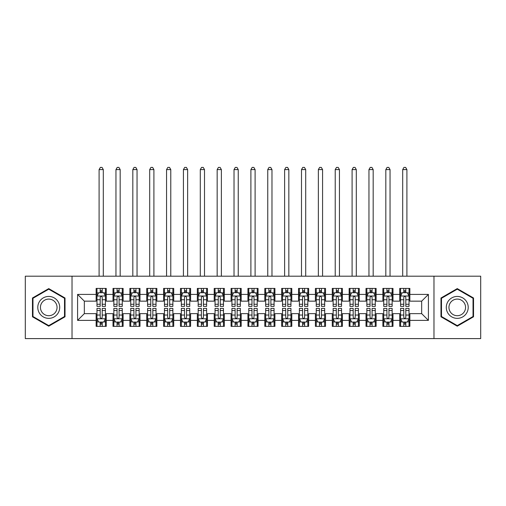 <?xml version="1.0" encoding="UTF-8"?>
<svg xmlns="http://www.w3.org/2000/svg" width="506" height="506" viewBox="0 0 506 506"><rect width="100%" height="100%" fill="white"/><g stroke="black" fill="none" stroke-linecap="round" stroke-linejoin="round"><path stroke-width="0.76" d="M433.977 338.596L480.7 338.596L480.7 276.194L433.977 276.194L433.977 338.596L72.023 338.596L72.023 276.194L25.3 276.194L25.3 338.596L72.023 338.596M433.977 276.194L72.023 276.194M77.589 320.38L77.589 294.41L96.14 294.41L96.14 301.152L84.331 301.152L84.331 313.638L77.589 320.38L96.14 320.38L96.14 326.37L106.26 326.37L106.26 320.38L113.009 320.38L113.009 326.37L123.129 326.37L123.129 320.38L129.871 320.38L129.871 326.37L139.991 326.37L139.991 320.38L146.74 320.38L146.74 326.37L156.86 326.37L156.86 320.38L163.609 320.38L163.609 326.37L173.729 326.37L173.729 320.38L180.471 320.38L180.471 326.37L190.591 326.37L190.591 320.38L197.34 320.38L197.34 326.37L207.46 326.37L207.46 320.38L214.209 320.38L214.209 326.37L224.329 326.37L224.329 320.38L231.071 320.38L231.071 326.37L241.191 326.37L241.191 320.38L247.94 320.38L247.94 326.37L258.06 326.37L258.06 320.38L264.809 320.38L264.809 326.37L274.929 326.37L274.929 320.38L281.671 320.38L281.671 326.37L291.791 326.37L291.791 320.38L298.54 320.38L298.54 326.37L308.66 326.37L308.66 320.38L315.409 320.38L315.409 326.37L325.529 326.37L325.529 320.38L332.271 320.38L332.271 326.37L342.391 326.37L342.391 320.38L349.14 320.38L349.14 326.37L359.26 326.37L359.26 320.38L366.009 320.38L366.009 326.37L376.129 326.37L376.129 320.38L382.871 320.38L382.871 326.37L392.991 326.37L392.991 320.38L399.74 320.38L399.74 326.37L409.86 326.37L409.86 313.638L421.669 313.638L421.669 301.152L409.86 301.152L409.86 294.41L428.411 294.41L428.411 320.38L409.86 320.38M409.86 294.41L409.86 288.42L399.74 288.42L399.74 294.41L392.991 294.41L392.991 288.42L382.871 288.42L382.871 294.41L376.129 294.41L376.129 288.42L366.009 288.42L366.009 294.41L359.26 294.41L359.26 288.42L349.14 288.42L349.14 294.41L342.391 294.41L342.391 288.42L332.271 288.42L332.271 294.41L325.529 294.41L325.529 288.42L315.409 288.42L315.409 294.41L308.66 294.41L308.66 288.42L298.54 288.42L298.54 294.41L291.791 294.41L291.791 288.42L281.671 288.42L281.671 294.41L274.929 294.41L274.929 288.42L264.809 288.42L264.809 294.41L258.06 294.41L258.06 288.42L247.94 288.42L247.94 294.41L241.191 294.41L241.191 288.42L231.071 288.42L231.071 294.41L224.329 294.41L224.329 288.42L214.209 288.42L214.209 294.41L207.46 294.41L207.46 288.42L197.34 288.42L197.34 294.41L190.591 294.41L190.591 288.42L180.471 288.42L180.471 294.41L173.729 294.41L173.729 288.42L163.609 288.42L163.609 294.41L156.86 294.41L156.86 288.42L146.74 288.42L146.74 294.41L139.991 294.41L139.991 288.42L129.871 288.42L129.871 294.41L123.129 294.41L123.129 288.42L113.009 288.42L113.009 294.41L106.26 294.41L106.26 288.42L96.14 288.42L96.14 294.41M392.991 320.38L392.991 313.638L399.74 313.638L399.74 320.38M428.411 294.41L421.669 301.152M376.129 320.38L376.129 313.638L382.871 313.638L382.871 320.38M399.74 294.41L399.74 301.152L392.991 301.152L392.991 294.41M359.26 320.38L359.26 313.638L366.009 313.638L366.009 320.38M382.871 294.41L382.871 301.152L376.129 301.152L376.129 294.41M342.391 320.38L342.391 313.638L349.14 313.638L349.14 320.38M366.009 294.41L366.009 301.152L359.26 301.152L359.26 294.41M325.529 320.38L325.529 313.638L332.271 313.638L332.271 320.38M349.14 294.41L349.14 301.152L342.391 301.152L342.391 294.41M308.66 320.38L308.66 313.638L315.409 313.638L315.409 320.38M332.271 294.41L332.271 301.152L325.529 301.152L325.529 294.41M291.791 320.38L291.791 313.638L298.54 313.638L298.54 320.38M315.409 294.41L315.409 301.152L308.66 301.152L308.66 294.41M274.929 320.38L274.929 313.638L281.671 313.638L281.671 320.38M298.54 294.41L298.54 301.152L291.791 301.152L291.791 294.41M258.06 320.38L258.06 313.638L264.809 313.638L264.809 320.38M281.671 294.41L281.671 301.152L274.929 301.152L274.929 294.41M241.191 320.38L241.191 313.638L247.94 313.638L247.94 320.38M264.809 294.41L264.809 301.152L258.06 301.152L258.06 294.41M224.329 320.38L224.329 313.638L231.071 313.638L231.071 320.38M247.94 294.41L247.94 301.152L241.191 301.152L241.191 294.41M207.46 320.38L207.46 313.638L214.209 313.638L214.209 320.38M231.071 294.41L231.071 301.152L224.329 301.152L224.329 294.41M190.591 320.38L190.591 313.638L197.34 313.638L197.34 320.38M214.209 294.41L214.209 301.152L207.46 301.152L207.46 294.41M173.729 320.38L173.729 313.638L180.471 313.638L180.471 320.38M197.34 294.41L197.34 301.152L190.591 301.152L190.591 294.41M156.86 320.38L156.86 313.638L163.609 313.638L163.609 320.38M180.471 294.41L180.471 301.152L173.729 301.152L173.729 294.41M139.991 320.38L139.991 313.638L146.74 313.638L146.74 320.38M163.609 294.41L163.609 301.152L156.86 301.152L156.86 294.41M123.129 320.38L123.129 313.638L129.871 313.638L129.871 320.38M146.74 294.41L146.74 301.152L139.991 301.152L139.991 294.41M106.26 320.38L106.26 313.638L113.009 313.638L113.009 320.38M129.871 294.41L129.871 301.152L123.129 301.152L123.129 294.41M84.331 313.638L96.14 313.638L96.14 320.38M113.009 294.41L113.009 301.152L106.26 301.152L106.26 294.41M399.74 292.639L400.581 292.639M409.019 292.639L409.86 292.639M382.871 292.639L383.719 292.639M392.15 292.639L392.991 292.639M366.009 292.639L366.85 292.639M375.281 292.639L376.129 292.639M349.14 292.639L349.981 292.639M358.419 292.639L359.26 292.639M332.271 292.639L333.119 292.639M341.55 292.639L342.391 292.639M315.409 292.639L316.25 292.639M324.681 292.639L325.529 292.639M298.54 292.639L299.381 292.639M307.819 292.639L308.66 292.639M281.671 292.639L282.519 292.639M290.95 292.639L291.791 292.639M264.809 292.639L265.65 292.639M274.081 292.639L274.929 292.639M247.94 292.639L248.781 292.639M257.219 292.639L258.06 292.639M231.071 292.639L231.919 292.639M240.35 292.639L241.191 292.639M214.209 292.639L215.05 292.639M223.481 292.639L224.329 292.639M197.34 292.639L198.181 292.639M206.619 292.639L207.46 292.639M180.471 292.639L181.319 292.639M189.75 292.639L190.591 292.639M163.609 292.639L164.45 292.639M172.881 292.639L173.729 292.639M146.74 292.639L147.581 292.639M156.019 292.639L156.86 292.639M129.871 292.639L130.719 292.639M139.15 292.639L139.991 292.639M113.009 292.639L113.85 292.639M122.281 292.639L123.129 292.639M96.14 292.639L96.981 292.639M105.419 292.639L106.26 292.639M96.14 322.151L96.981 322.151M105.419 322.151L106.26 322.151M113.009 322.151L113.85 322.151M122.281 322.151L123.129 322.151M129.871 322.151L130.719 322.151M139.15 322.151L139.991 322.151M146.74 322.151L147.581 322.151M156.019 322.151L156.86 322.151M163.609 322.151L164.45 322.151M172.881 322.151L173.729 322.151M180.471 322.151L181.319 322.151M189.75 322.151L190.591 322.151M197.34 322.151L198.181 322.151M206.619 322.151L207.46 322.151M214.209 322.151L215.05 322.151M223.481 322.151L224.329 322.151M231.071 322.151L231.919 322.151M240.35 322.151L241.191 322.151M247.94 322.151L248.781 322.151M257.219 322.151L258.06 322.151M264.809 322.151L265.65 322.151M274.081 322.151L274.929 322.151M281.671 322.151L282.519 322.151M290.95 322.151L291.791 322.151M298.54 322.151L299.381 322.151M307.819 322.151L308.66 322.151M315.409 322.151L316.25 322.151M324.681 322.151L325.529 322.151M332.271 322.151L333.119 322.151M341.55 322.151L342.391 322.151M349.14 322.151L349.981 322.151M358.419 322.151L359.26 322.151M366.009 322.151L366.85 322.151M375.281 322.151L376.129 322.151M382.871 322.151L383.719 322.151M392.15 322.151L392.991 322.151M399.74 322.151L400.581 322.151M409.019 322.151L409.86 322.151M77.589 294.41L84.331 301.152M421.669 313.638L428.411 320.38M65.021 297.996L48.747 288.603L32.466 297.996L32.466 316.794L48.747 326.187L65.021 316.794L65.021 297.996M440.979 297.996L440.979 316.794L457.253 326.187L473.534 316.794L473.534 297.996L457.253 288.603L440.979 297.996M102.212 290.615L100.188 290.615M105.419 304.27L102.212 304.27L102.212 306.383L105.419 306.383L105.419 296.092L103.73 292.721L98.67 292.721L96.981 296.092L96.981 306.383L100.188 306.383L100.188 304.27L96.981 304.27M96.981 296.092L96.981 288.42M105.419 296.092L105.419 288.42M100.188 292.721L100.188 288.42M102.212 288.42L102.212 292.721M102.212 304.27L102.212 297.357C101.535 296.061 100.865 296.061 100.188 297.357L100.188 304.27M102.212 292.639L100.188 292.639M103.306 276.194L103.306 169.592L99.094 169.592L99.094 276.194M99.094 169.592L100.359 167.404L102.041 167.404L103.306 169.592M100.188 324.175L102.212 324.175M96.981 310.52L100.188 310.52L100.188 308.407L96.981 308.407L96.981 318.698L98.67 322.069L103.73 322.069L105.419 318.698L105.419 308.407L102.212 308.407L102.212 310.52L105.419 310.52M105.419 318.698L105.419 326.37M96.981 318.698L96.981 326.37M102.212 322.069L102.212 326.37M100.188 326.37L100.188 322.069M100.188 310.52L100.188 317.433C100.865 318.729 101.535 318.729 102.212 317.433L102.212 310.52M100.188 322.151L102.212 322.151M119.081 290.615L117.057 290.615M122.281 304.27L119.081 304.27L119.081 306.383L122.281 306.383L122.281 296.092L120.599 292.721L115.539 292.721L113.85 296.092L113.85 306.383L117.057 306.383L117.057 304.27L113.85 304.27M113.85 296.092L113.85 288.42M122.281 296.092L122.281 288.42M117.057 292.721L117.057 288.42M119.081 288.42L119.081 292.721M119.081 304.27L119.081 297.357C118.404 296.061 117.727 296.061 117.057 297.357L117.057 304.27M119.081 292.639L117.057 292.639M120.175 276.194L120.175 169.592L115.956 169.592L115.956 276.194M115.956 169.592L117.221 167.404L118.91 167.404L120.175 169.592M135.943 290.615L133.919 290.615M139.15 304.27L135.943 304.27L135.943 306.383L139.15 306.383L139.15 296.092L137.461 292.721L132.401 292.721L130.719 296.092L130.719 306.383L133.919 306.383L133.919 304.27L130.719 304.27M130.719 296.092L130.719 288.42M139.15 296.092L139.15 288.42M133.919 292.721L133.919 288.42M135.943 288.42L135.943 292.721M135.943 304.27L135.943 297.357C135.273 296.061 134.596 296.061 133.919 297.357L133.919 304.27M135.943 292.639L133.919 292.639M137.044 276.194L137.044 169.592L132.825 169.592L132.825 276.194M132.825 169.592L134.09 167.404L135.779 167.404L137.044 169.592M117.057 324.175L119.081 324.175M113.85 310.52L117.057 310.52L117.057 308.407L113.85 308.407L113.85 318.698L115.539 322.069L120.599 322.069L122.281 318.698L122.281 308.407L119.081 308.407L119.081 310.52L122.281 310.52M122.281 318.698L122.281 326.37M113.85 318.698L113.85 326.37M119.081 322.069L119.081 326.37M117.057 326.37L117.057 322.069M117.057 310.52L117.057 317.433C117.727 318.729 118.404 318.729 119.081 317.433L119.081 310.52M117.057 322.151L119.081 322.151M133.919 324.175L135.943 324.175M130.719 310.52L133.919 310.52L133.919 308.407L130.719 308.407L130.719 318.698L132.401 322.069L137.461 322.069L139.15 318.698L139.15 308.407L135.943 308.407L135.943 310.52L139.15 310.52M139.15 318.698L139.15 326.37M130.719 318.698L130.719 326.37M135.943 322.069L135.943 326.37M133.919 326.37L133.919 322.069M133.919 310.52L133.919 317.433C134.596 318.729 135.273 318.729 135.943 317.433L135.943 310.52M133.919 322.151L135.943 322.151M58.241 301.911A10.961 10.961 0 0 0 43.263 297.901A10.961 10.961 0 0 0 39.253 312.879A10.961 10.961 0 0 0 54.224 316.889A10.961 10.961 0 0 0 58.241 301.911M55.932 303.246A8.298 8.298 0 0 0 44.591 300.203A8.298 8.298 0 0 0 41.555 311.544A8.298 8.298 0 0 0 52.896 314.587A8.298 8.298 0 0 0 55.932 303.246M48.747 325.605L32.972 316.503L32.972 298.287L48.747 289.185L64.515 298.287L64.515 316.503L48.747 325.605M466.747 301.911A10.961 10.961 0 0 0 451.776 297.901A10.961 10.961 0 0 0 447.759 312.879A10.961 10.961 0 0 0 462.737 316.889A10.961 10.961 0 0 0 466.747 301.911M464.445 303.246A8.298 8.298 0 0 0 453.104 300.203A8.298 8.298 0 0 0 450.068 311.544A8.298 8.298 0 0 0 461.409 314.587A8.298 8.298 0 0 0 464.445 303.246M457.253 325.605L441.485 316.503L441.485 298.287L457.253 289.185L473.028 298.287L473.028 316.503L457.253 325.605M152.812 290.615L150.788 290.615M156.019 304.27L152.812 304.27L152.812 306.383L156.019 306.383L156.019 296.092L154.33 292.721L149.27 292.721L147.581 296.092L147.581 306.383L150.788 306.383L150.788 304.27L147.581 304.27M147.581 296.092L147.581 288.42M156.019 296.092L156.019 288.42M150.788 292.721L150.788 288.42M152.812 288.42L152.812 292.721M152.812 304.27L152.812 297.357C152.135 296.061 151.465 296.061 150.788 297.357L150.788 304.27M152.812 292.639L150.788 292.639M153.906 276.194L153.906 169.592L149.694 169.592L149.694 276.194M149.694 169.592L150.959 167.404L152.641 167.404L153.906 169.592M169.681 290.615L167.657 290.615M172.881 304.27L169.681 304.27L169.681 306.383L172.881 306.383L172.881 296.092L171.199 292.721L166.139 292.721L164.45 296.092L164.45 306.383L167.657 306.383L167.657 304.27L164.45 304.27M164.45 296.092L164.45 288.42M172.881 296.092L172.881 288.42M167.657 292.721L167.657 288.42M169.681 288.42L169.681 292.721M169.681 304.27L169.681 297.357C169.004 296.061 168.327 296.061 167.657 297.357L167.657 304.27M169.681 292.639L167.657 292.639M170.775 276.194L170.775 169.592L166.556 169.592L166.556 276.194M166.556 169.592L167.821 167.404L169.51 167.404L170.775 169.592M150.788 324.175L152.812 324.175M147.581 310.52L150.788 310.52L150.788 308.407L147.581 308.407L147.581 318.698L149.27 322.069L154.33 322.069L156.019 318.698L156.019 308.407L152.812 308.407L152.812 310.52L156.019 310.52M156.019 318.698L156.019 326.37M147.581 318.698L147.581 326.37M152.812 322.069L152.812 326.37M150.788 326.37L150.788 322.069M150.788 310.52L150.788 317.433C151.465 318.729 152.135 318.729 152.812 317.433L152.812 310.52M150.788 322.151L152.812 322.151M167.657 324.175L169.681 324.175M164.45 310.52L167.657 310.52L167.657 308.407L164.45 308.407L164.45 318.698L166.139 322.069L171.199 322.069L172.881 318.698L172.881 308.407L169.681 308.407L169.681 310.52L172.881 310.52M172.881 318.698L172.881 326.37M164.45 318.698L164.45 326.37M169.681 322.069L169.681 326.37M167.657 326.37L167.657 322.069M167.657 310.52L167.657 317.433C168.327 318.729 169.004 318.729 169.681 317.433L169.681 310.52M167.657 322.151L169.681 322.151M186.543 290.615L184.519 290.615M189.75 304.27L186.543 304.27L186.543 306.383L189.75 306.383L189.75 296.092L188.061 292.721L183.001 292.721L181.319 296.092L181.319 306.383L184.519 306.383L184.519 304.27L181.319 304.27M181.319 296.092L181.319 288.42M189.75 296.092L189.75 288.42M184.519 292.721L184.519 288.42M186.543 288.42L186.543 292.721M186.543 304.27L186.543 297.357C185.873 296.061 185.196 296.061 184.519 297.357L184.519 304.27M186.543 292.639L184.519 292.639M187.644 276.194L187.644 169.592L183.425 169.592L183.425 276.194M183.425 169.592L184.69 167.404L186.379 167.404L187.644 169.592M184.519 324.175L186.543 324.175M181.319 310.52L184.519 310.52L184.519 308.407L181.319 308.407L181.319 318.698L183.001 322.069L188.061 322.069L189.75 318.698L189.75 308.407L186.543 308.407L186.543 310.52L189.75 310.52M189.75 318.698L189.75 326.37M181.319 318.698L181.319 326.37M186.543 322.069L186.543 326.37M184.519 326.37L184.519 322.069M184.519 310.52L184.519 317.433C185.196 318.729 185.873 318.729 186.543 317.433L186.543 310.52M184.519 322.151L186.543 322.151M203.412 290.615L201.388 290.615M206.619 304.27L203.412 304.27L203.412 306.383L206.619 306.383L206.619 296.092L204.93 292.721L199.87 292.721L198.181 296.092L198.181 306.383L201.388 306.383L201.388 304.27L198.181 304.27M198.181 296.092L198.181 288.42M206.619 296.092L206.619 288.42M201.388 292.721L201.388 288.42M203.412 288.42L203.412 292.721M203.412 304.27L203.412 297.357C202.735 296.061 202.065 296.061 201.388 297.357L201.388 304.27M203.412 292.639L201.388 292.639M204.506 276.194L204.506 169.592L200.294 169.592L200.294 276.194M200.294 169.592L201.559 167.404L203.241 167.404L204.506 169.592M201.388 324.175L203.412 324.175M198.181 310.52L201.388 310.52L201.388 308.407L198.181 308.407L198.181 318.698L199.87 322.069L204.93 322.069L206.619 318.698L206.619 308.407L203.412 308.407L203.412 310.52L206.619 310.52M206.619 318.698L206.619 326.37M198.181 318.698L198.181 326.37M203.412 322.069L203.412 326.37M201.388 326.37L201.388 322.069M201.388 310.52L201.388 317.433C202.065 318.729 202.735 318.729 203.412 317.433L203.412 310.52M201.388 322.151L203.412 322.151M220.281 290.615L218.257 290.615M223.481 304.27L220.281 304.27L220.281 306.383L223.481 306.383L223.481 296.092L221.799 292.721L216.739 292.721L215.05 296.092L215.05 306.383L218.257 306.383L218.257 304.27L215.05 304.27M215.05 296.092L215.05 288.42M223.481 296.092L223.481 288.42M218.257 292.721L218.257 288.42M220.281 288.42L220.281 292.721M220.281 304.27L220.281 297.357C219.604 296.061 218.927 296.061 218.257 297.357L218.257 304.27M220.281 292.639L218.257 292.639M221.375 276.194L221.375 169.592L217.156 169.592L217.156 276.194M217.156 169.592L218.421 167.404L220.11 167.404L221.375 169.592M218.257 324.175L220.281 324.175M215.05 310.52L218.257 310.52L218.257 308.407L215.05 308.407L215.05 318.698L216.739 322.069L221.799 322.069L223.481 318.698L223.481 308.407L220.281 308.407L220.281 310.52L223.481 310.52M223.481 318.698L223.481 326.37M215.05 318.698L215.05 326.37M220.281 322.069L220.281 326.37M218.257 326.37L218.257 322.069M218.257 310.52L218.257 317.433C218.927 318.729 219.604 318.729 220.281 317.433L220.281 310.52M218.257 322.151L220.281 322.151M237.143 290.615L235.119 290.615M240.35 304.27L237.143 304.27L237.143 306.383L240.35 306.383L240.35 296.092L238.661 292.721L233.601 292.721L231.919 296.092L231.919 306.383L235.119 306.383L235.119 304.27L231.919 304.27M231.919 296.092L231.919 288.42M240.35 296.092L240.35 288.42M235.119 292.721L235.119 288.42M237.143 288.42L237.143 292.721M237.143 304.27L237.143 297.357C236.473 296.061 235.796 296.061 235.119 297.357L235.119 304.27M237.143 292.639L235.119 292.639M238.244 276.194L238.244 169.592L234.025 169.592L234.025 276.194M234.025 169.592L235.29 167.404L236.979 167.404L238.244 169.592M235.119 324.175L237.143 324.175M231.919 310.52L235.119 310.52L235.119 308.407L231.919 308.407L231.919 318.698L233.601 322.069L238.661 322.069L240.35 318.698L240.35 308.407L237.143 308.407L237.143 310.52L240.35 310.52M240.35 318.698L240.35 326.37M231.919 318.698L231.919 326.37M237.143 322.069L237.143 326.37M235.119 326.37L235.119 322.069M235.119 310.52L235.119 317.433C235.796 318.729 236.473 318.729 237.143 317.433L237.143 310.52M235.119 322.151L237.143 322.151M254.012 290.615L251.988 290.615M257.219 304.27L254.012 304.27L254.012 306.383L257.219 306.383L257.219 296.092L255.53 292.721L250.47 292.721L248.781 296.092L248.781 306.383L251.988 306.383L251.988 304.27L248.781 304.27M248.781 296.092L248.781 288.42M257.219 296.092L257.219 288.42M251.988 292.721L251.988 288.42M254.012 288.42L254.012 292.721M254.012 304.27L254.012 297.357C253.335 296.061 252.665 296.061 251.988 297.357L251.988 304.27M254.012 292.639L251.988 292.639M255.106 276.194L255.106 169.592L250.894 169.592L250.894 276.194M250.894 169.592L252.159 167.404L253.841 167.404L255.106 169.592M251.988 324.175L254.012 324.175M248.781 310.52L251.988 310.52L251.988 308.407L248.781 308.407L248.781 318.698L250.47 322.069L255.53 322.069L257.219 318.698L257.219 308.407L254.012 308.407L254.012 310.52L257.219 310.52M257.219 318.698L257.219 326.37M248.781 318.698L248.781 326.37M254.012 322.069L254.012 326.37M251.988 326.37L251.988 322.069M251.988 310.52L251.988 317.433C252.665 318.729 253.335 318.729 254.012 317.433L254.012 310.52M251.988 322.151L254.012 322.151M270.881 290.615L268.857 290.615M274.081 304.27L270.881 304.27L270.881 306.383L274.081 306.383L274.081 296.092L272.399 292.721L267.339 292.721L265.65 296.092L265.65 306.383L268.857 306.383L268.857 304.27L265.65 304.27M265.65 296.092L265.65 288.42M274.081 296.092L274.081 288.42M268.857 292.721L268.857 288.42M270.881 288.42L270.881 292.721M270.881 304.27L270.881 297.357C270.204 296.061 269.527 296.061 268.857 297.357L268.857 304.27M270.881 292.639L268.857 292.639M271.975 276.194L271.975 169.592L267.756 169.592L267.756 276.194M267.756 169.592L269.021 167.404L270.71 167.404L271.975 169.592M268.857 324.175L270.881 324.175M265.65 310.52L268.857 310.52L268.857 308.407L265.65 308.407L265.65 318.698L267.339 322.069L272.399 322.069L274.081 318.698L274.081 308.407L270.881 308.407L270.881 310.52L274.081 310.52M274.081 318.698L274.081 326.37M265.65 318.698L265.65 326.37M270.881 322.069L270.881 326.37M268.857 326.37L268.857 322.069M268.857 310.52L268.857 317.433C269.527 318.729 270.204 318.729 270.881 317.433L270.881 310.52M268.857 322.151L270.881 322.151M287.743 290.615L285.719 290.615M290.95 304.27L287.743 304.27L287.743 306.383L290.95 306.383L290.95 296.092L289.261 292.721L284.201 292.721L282.519 296.092L282.519 306.383L285.719 306.383L285.719 304.27L282.519 304.27M282.519 296.092L282.519 288.42M290.95 296.092L290.95 288.42M285.719 292.721L285.719 288.42M287.743 288.42L287.743 292.721M287.743 304.27L287.743 297.357C287.073 296.061 286.396 296.061 285.719 297.357L285.719 304.27M287.743 292.639L285.719 292.639M288.844 276.194L288.844 169.592L284.625 169.592L284.625 276.194M284.625 169.592L285.89 167.404L287.579 167.404L288.844 169.592M285.719 324.175L287.743 324.175M282.519 310.52L285.719 310.52L285.719 308.407L282.519 308.407L282.519 318.698L284.201 322.069L289.261 322.069L290.95 318.698L290.95 308.407L287.743 308.407L287.743 310.52L290.95 310.52M290.95 318.698L290.95 326.37M282.519 318.698L282.519 326.37M287.743 322.069L287.743 326.37M285.719 326.37L285.719 322.069M285.719 310.52L285.719 317.433C286.396 318.729 287.073 318.729 287.743 317.433L287.743 310.52M285.719 322.151L287.743 322.151M304.612 290.615L302.588 290.615M307.819 304.27L304.612 304.27L304.612 306.383L307.819 306.383L307.819 296.092L306.13 292.721L301.07 292.721L299.381 296.092L299.381 306.383L302.588 306.383L302.588 304.27L299.381 304.27M299.381 296.092L299.381 288.42M307.819 296.092L307.819 288.42M302.588 292.721L302.588 288.42M304.612 288.42L304.612 292.721M304.612 304.27L304.612 297.357C303.935 296.061 303.265 296.061 302.588 297.357L302.588 304.27M304.612 292.639L302.588 292.639M305.706 276.194L305.706 169.592L301.494 169.592L301.494 276.194M301.494 169.592L302.759 167.404L304.441 167.404L305.706 169.592M302.588 324.175L304.612 324.175M299.381 310.52L302.588 310.52L302.588 308.407L299.381 308.407L299.381 318.698L301.07 322.069L306.13 322.069L307.819 318.698L307.819 308.407L304.612 308.407L304.612 310.52L307.819 310.52M307.819 318.698L307.819 326.37M299.381 318.698L299.381 326.37M304.612 322.069L304.612 326.37M302.588 326.37L302.588 322.069M302.588 310.52L302.588 317.433C303.265 318.729 303.935 318.729 304.612 317.433L304.612 310.52M302.588 322.151L304.612 322.151M321.481 290.615L319.457 290.615M324.681 304.27L321.481 304.27L321.481 306.383L324.681 306.383L324.681 296.092L322.999 292.721L317.939 292.721L316.25 296.092L316.25 306.383L319.457 306.383L319.457 304.27L316.25 304.27M316.25 296.092L316.25 288.42M324.681 296.092L324.681 288.42M319.457 292.721L319.457 288.42M321.481 288.42L321.481 292.721M321.481 304.27L321.481 297.357C320.804 296.061 320.127 296.061 319.457 297.357L319.457 304.27M321.481 292.639L319.457 292.639M322.575 276.194L322.575 169.592L318.356 169.592L318.356 276.194M318.356 169.592L319.621 167.404L321.31 167.404L322.575 169.592M319.457 324.175L321.481 324.175M316.25 310.52L319.457 310.52L319.457 308.407L316.25 308.407L316.25 318.698L317.939 322.069L322.999 322.069L324.681 318.698L324.681 308.407L321.481 308.407L321.481 310.52L324.681 310.52M324.681 318.698L324.681 326.37M316.25 318.698L316.25 326.37M321.481 322.069L321.481 326.37M319.457 326.37L319.457 322.069M319.457 310.52L319.457 317.433C320.127 318.729 320.804 318.729 321.481 317.433L321.481 310.52M319.457 322.151L321.481 322.151M338.343 290.615L336.319 290.615M341.55 304.27L338.343 304.27L338.343 306.383L341.55 306.383L341.55 296.092L339.861 292.721L334.801 292.721L333.119 296.092L333.119 306.383L336.319 306.383L336.319 304.27L333.119 304.27M333.119 296.092L333.119 288.42M341.55 296.092L341.55 288.42M336.319 292.721L336.319 288.42M338.343 288.42L338.343 292.721M338.343 304.27L338.343 297.357C337.673 296.061 336.996 296.061 336.319 297.357L336.319 304.27M338.343 292.639L336.319 292.639M339.444 276.194L339.444 169.592L335.225 169.592L335.225 276.194M335.225 169.592L336.49 167.404L338.179 167.404L339.444 169.592M336.319 324.175L338.343 324.175M333.119 310.52L336.319 310.52L336.319 308.407L333.119 308.407L333.119 318.698L334.801 322.069L339.861 322.069L341.55 318.698L341.55 308.407L338.343 308.407L338.343 310.52L341.55 310.52M341.55 318.698L341.55 326.37M333.119 318.698L333.119 326.37M338.343 322.069L338.343 326.37M336.319 326.37L336.319 322.069M336.319 310.52L336.319 317.433C336.996 318.729 337.673 318.729 338.343 317.433L338.343 310.52M336.319 322.151L338.343 322.151M355.212 290.615L353.188 290.615M358.419 304.27L355.212 304.27L355.212 306.383L358.419 306.383L358.419 296.092L356.73 292.721L351.67 292.721L349.981 296.092L349.981 306.383L353.188 306.383L353.188 304.27L349.981 304.27M349.981 296.092L349.981 288.42M358.419 296.092L358.419 288.42M353.188 292.721L353.188 288.42M355.212 288.42L355.212 292.721M355.212 304.27L355.212 297.357C354.535 296.061 353.865 296.061 353.188 297.357L353.188 304.27M355.212 292.639L353.188 292.639M356.306 276.194L356.306 169.592L352.094 169.592L352.094 276.194M352.094 169.592L353.359 167.404L355.041 167.404L356.306 169.592M353.188 324.175L355.212 324.175M349.981 310.52L353.188 310.52L353.188 308.407L349.981 308.407L349.981 318.698L351.67 322.069L356.73 322.069L358.419 318.698L358.419 308.407L355.212 308.407L355.212 310.52L358.419 310.52M358.419 318.698L358.419 326.37M349.981 318.698L349.981 326.37M355.212 322.069L355.212 326.37M353.188 326.37L353.188 322.069M353.188 310.52L353.188 317.433C353.865 318.729 354.535 318.729 355.212 317.433L355.212 310.52M353.188 322.151L355.212 322.151M372.081 290.615L370.057 290.615M375.281 304.27L372.081 304.27L372.081 306.383L375.281 306.383L375.281 296.092L373.599 292.721L368.539 292.721L366.85 296.092L366.85 306.383L370.057 306.383L370.057 304.27L366.85 304.27M366.85 296.092L366.85 288.42M375.281 296.092L375.281 288.42M370.057 292.721L370.057 288.42M372.081 288.42L372.081 292.721M372.081 304.27L372.081 297.357C371.404 296.061 370.727 296.061 370.057 297.357L370.057 304.27M372.081 292.639L370.057 292.639M373.175 276.194L373.175 169.592L368.956 169.592L368.956 276.194M368.956 169.592L370.221 167.404L371.91 167.404L373.175 169.592M370.057 324.175L372.081 324.175M366.85 310.52L370.057 310.52L370.057 308.407L366.85 308.407L366.85 318.698L368.539 322.069L373.599 322.069L375.281 318.698L375.281 308.407L372.081 308.407L372.081 310.52L375.281 310.52M375.281 318.698L375.281 326.37M366.85 318.698L366.85 326.37M372.081 322.069L372.081 326.37M370.057 326.37L370.057 322.069M370.057 310.52L370.057 317.433C370.727 318.729 371.404 318.729 372.081 317.433L372.081 310.52M370.057 322.151L372.081 322.151M388.943 290.615L386.919 290.615M392.15 304.27L388.943 304.27L388.943 306.383L392.15 306.383L392.15 296.092L390.461 292.721L385.401 292.721L383.719 296.092L383.719 306.383L386.919 306.383L386.919 304.27L383.719 304.27M383.719 296.092L383.719 288.42M392.15 296.092L392.15 288.42M386.919 292.721L386.919 288.42M388.943 288.42L388.943 292.721M388.943 304.27L388.943 297.357C388.273 296.061 387.596 296.061 386.919 297.357L386.919 304.27M388.943 292.639L386.919 292.639M390.044 276.194L390.044 169.592L385.825 169.592L385.825 276.194M385.825 169.592L387.09 167.404L388.779 167.404L390.044 169.592M386.919 324.175L388.943 324.175M383.719 310.52L386.919 310.52L386.919 308.407L383.719 308.407L383.719 318.698L385.401 322.069L390.461 322.069L392.15 318.698L392.15 308.407L388.943 308.407L388.943 310.52L392.15 310.52M392.15 318.698L392.15 326.37M383.719 318.698L383.719 326.37M388.943 322.069L388.943 326.37M386.919 326.37L386.919 322.069M386.919 310.52L386.919 317.433C387.596 318.729 388.273 318.729 388.943 317.433L388.943 310.52M386.919 322.151L388.943 322.151M405.812 290.615L403.788 290.615M409.019 304.27L405.812 304.27L405.812 306.383L409.019 306.383L409.019 296.092L407.33 292.721L402.27 292.721L400.581 296.092L400.581 306.383L403.788 306.383L403.788 304.27L400.581 304.27M400.581 296.092L400.581 288.42M409.019 296.092L409.019 288.42M403.788 292.721L403.788 288.42M405.812 288.42L405.812 292.721M405.812 304.27L405.812 297.357C405.135 296.061 404.465 296.061 403.788 297.357L403.788 304.27M405.812 292.639L403.788 292.639M406.906 276.194L406.906 169.592L402.694 169.592L402.694 276.194M402.694 169.592L403.959 167.404L405.641 167.404L406.906 169.592M403.788 324.175L405.812 324.175M400.581 310.52L403.788 310.52L403.788 308.407L400.581 308.407L400.581 318.698L402.27 322.069L407.33 322.069L409.019 318.698L409.019 308.407L405.812 308.407L405.812 310.52L409.019 310.52M409.019 318.698L409.019 326.37M400.581 318.698L400.581 326.37M405.812 322.069L405.812 326.37M403.788 326.37L403.788 322.069M403.788 310.52L403.788 317.433C404.465 318.729 405.135 318.729 405.812 317.433L405.812 310.52M403.788 322.151L405.812 322.151M105.374 296.01L97.025 296.01M96.981 292.923L98.569 292.923M103.831 292.923L105.419 292.923M100.188 299.748L96.981 299.748M105.419 299.748L102.212 299.748M102.212 291.684L100.188 291.684M97.025 318.78L105.374 318.78M105.419 321.867L103.831 321.867M98.569 321.867L96.981 321.867M102.212 315.042L105.419 315.042M96.981 315.042L100.188 315.042M100.188 323.106L102.212 323.106M122.243 296.01L113.894 296.01M113.85 292.923L115.438 292.923M120.7 292.923L122.281 292.923M117.057 299.748L113.85 299.748M122.281 299.748L119.081 299.748M119.081 291.684L117.057 291.684M139.106 296.01L130.757 296.01M130.719 292.923L132.3 292.923M137.562 292.923L139.15 292.923M133.919 299.748L130.719 299.748M139.15 299.748L135.943 299.748M135.943 291.684L133.919 291.684M113.894 318.78L122.243 318.78M122.281 321.867L120.7 321.867M115.438 321.867L113.85 321.867M119.081 315.042L122.281 315.042M113.85 315.042L117.057 315.042M117.057 323.106L119.081 323.106M130.757 318.78L139.106 318.78M139.15 321.867L137.562 321.867M132.3 321.867L130.719 321.867M135.943 315.042L139.15 315.042M130.719 315.042L133.919 315.042M133.919 323.106L135.943 323.106M155.974 296.01L147.625 296.01M147.581 292.923L149.169 292.923M154.431 292.923L156.019 292.923M150.788 299.748L147.581 299.748M156.019 299.748L152.812 299.748M152.812 291.684L150.788 291.684M172.843 296.01L164.494 296.01M164.45 292.923L166.038 292.923M171.3 292.923L172.881 292.923M167.657 299.748L164.45 299.748M172.881 299.748L169.681 299.748M169.681 291.684L167.657 291.684M147.625 318.78L155.974 318.78M156.019 321.867L154.431 321.867M149.169 321.867L147.581 321.867M152.812 315.042L156.019 315.042M147.581 315.042L150.788 315.042M150.788 323.106L152.812 323.106M164.494 318.78L172.843 318.78M172.881 321.867L171.3 321.867M166.038 321.867L164.45 321.867M169.681 315.042L172.881 315.042M164.45 315.042L167.657 315.042M167.657 323.106L169.681 323.106M189.706 296.01L181.357 296.01M181.319 292.923L182.9 292.923M188.162 292.923L189.75 292.923M184.519 299.748L181.319 299.748M189.75 299.748L186.543 299.748M186.543 291.684L184.519 291.684M181.357 318.78L189.706 318.78M189.75 321.867L188.162 321.867M182.9 321.867L181.319 321.867M186.543 315.042L189.75 315.042M181.319 315.042L184.519 315.042M184.519 323.106L186.543 323.106M206.575 296.01L198.225 296.01M198.181 292.923L199.769 292.923M205.031 292.923L206.619 292.923M201.388 299.748L198.181 299.748M206.619 299.748L203.412 299.748M203.412 291.684L201.388 291.684M198.225 318.78L206.575 318.78M206.619 321.867L205.031 321.867M199.769 321.867L198.181 321.867M203.412 315.042L206.619 315.042M198.181 315.042L201.388 315.042M201.388 323.106L203.412 323.106M223.443 296.01L215.094 296.01M215.05 292.923L216.638 292.923M221.9 292.923L223.481 292.923M218.257 299.748L215.05 299.748M223.481 299.748L220.281 299.748M220.281 291.684L218.257 291.684M215.094 318.78L223.443 318.78M223.481 321.867L221.9 321.867M216.638 321.867L215.05 321.867M220.281 315.042L223.481 315.042M215.05 315.042L218.257 315.042M218.257 323.106L220.281 323.106M240.306 296.01L231.957 296.01M231.919 292.923L233.5 292.923M238.762 292.923L240.35 292.923M235.119 299.748L231.919 299.748M240.35 299.748L237.143 299.748M237.143 291.684L235.119 291.684M231.957 318.78L240.306 318.78M240.35 321.867L238.762 321.867M233.5 321.867L231.919 321.867M237.143 315.042L240.35 315.042M231.919 315.042L235.119 315.042M235.119 323.106L237.143 323.106M257.174 296.01L248.825 296.01M248.781 292.923L250.369 292.923M255.631 292.923L257.219 292.923M251.988 299.748L248.781 299.748M257.219 299.748L254.012 299.748M254.012 291.684L251.988 291.684M248.825 318.78L257.174 318.78M257.219 321.867L255.631 321.867M250.369 321.867L248.781 321.867M254.012 315.042L257.219 315.042M248.781 315.042L251.988 315.042M251.988 323.106L254.012 323.106M274.043 296.01L265.694 296.01M265.65 292.923L267.238 292.923M272.5 292.923L274.081 292.923M268.857 299.748L265.65 299.748M274.081 299.748L270.881 299.748M270.881 291.684L268.857 291.684M265.694 318.78L274.043 318.78M274.081 321.867L272.5 321.867M267.238 321.867L265.65 321.867M270.881 315.042L274.081 315.042M265.65 315.042L268.857 315.042M268.857 323.106L270.881 323.106M290.906 296.01L282.557 296.01M282.519 292.923L284.1 292.923M289.362 292.923L290.95 292.923M285.719 299.748L282.519 299.748M290.95 299.748L287.743 299.748M287.743 291.684L285.719 291.684M282.557 318.78L290.906 318.78M290.95 321.867L289.362 321.867M284.1 321.867L282.519 321.867M287.743 315.042L290.95 315.042M282.519 315.042L285.719 315.042M285.719 323.106L287.743 323.106M307.774 296.01L299.425 296.01M299.381 292.923L300.969 292.923M306.231 292.923L307.819 292.923M302.588 299.748L299.381 299.748M307.819 299.748L304.612 299.748M304.612 291.684L302.588 291.684M299.425 318.78L307.774 318.78M307.819 321.867L306.231 321.867M300.969 321.867L299.381 321.867M304.612 315.042L307.819 315.042M299.381 315.042L302.588 315.042M302.588 323.106L304.612 323.106M324.643 296.01L316.294 296.01M316.25 292.923L317.838 292.923M323.1 292.923L324.681 292.923M319.457 299.748L316.25 299.748M324.681 299.748L321.481 299.748M321.481 291.684L319.457 291.684M316.294 318.78L324.643 318.78M324.681 321.867L323.1 321.867M317.838 321.867L316.25 321.867M321.481 315.042L324.681 315.042M316.25 315.042L319.457 315.042M319.457 323.106L321.481 323.106M341.506 296.01L333.157 296.01M333.119 292.923L334.7 292.923M339.962 292.923L341.55 292.923M336.319 299.748L333.119 299.748M341.55 299.748L338.343 299.748M338.343 291.684L336.319 291.684M333.157 318.78L341.506 318.78M341.55 321.867L339.962 321.867M334.7 321.867L333.119 321.867M338.343 315.042L341.55 315.042M333.119 315.042L336.319 315.042M336.319 323.106L338.343 323.106M358.375 296.01L350.025 296.01M349.981 292.923L351.569 292.923M356.831 292.923L358.419 292.923M353.188 299.748L349.981 299.748M358.419 299.748L355.212 299.748M355.212 291.684L353.188 291.684M350.025 318.78L358.375 318.78M358.419 321.867L356.831 321.867M351.569 321.867L349.981 321.867M355.212 315.042L358.419 315.042M349.981 315.042L353.188 315.042M353.188 323.106L355.212 323.106M375.243 296.01L366.894 296.01M366.85 292.923L368.438 292.923M373.7 292.923L375.281 292.923M370.057 299.748L366.85 299.748M375.281 299.748L372.081 299.748M372.081 291.684L370.057 291.684M366.894 318.78L375.243 318.78M375.281 321.867L373.7 321.867M368.438 321.867L366.85 321.867M372.081 315.042L375.281 315.042M366.85 315.042L370.057 315.042M370.057 323.106L372.081 323.106M392.106 296.01L383.757 296.01M383.719 292.923L385.3 292.923M390.562 292.923L392.15 292.923M386.919 299.748L383.719 299.748M392.15 299.748L388.943 299.748M388.943 291.684L386.919 291.684M383.757 318.78L392.106 318.78M392.15 321.867L390.562 321.867M385.3 321.867L383.719 321.867M388.943 315.042L392.15 315.042M383.719 315.042L386.919 315.042M386.919 323.106L388.943 323.106M408.974 296.01L400.625 296.01M400.581 292.923L402.169 292.923M407.431 292.923L409.019 292.923M403.788 299.748L400.581 299.748M409.019 299.748L405.812 299.748M405.812 291.684L403.788 291.684M400.625 318.78L408.974 318.78M409.019 321.867L407.431 321.867M402.169 321.867L400.581 321.867M405.812 315.042L409.019 315.042M400.581 315.042L403.788 315.042M403.788 323.106L405.812 323.106"/></g></svg>
